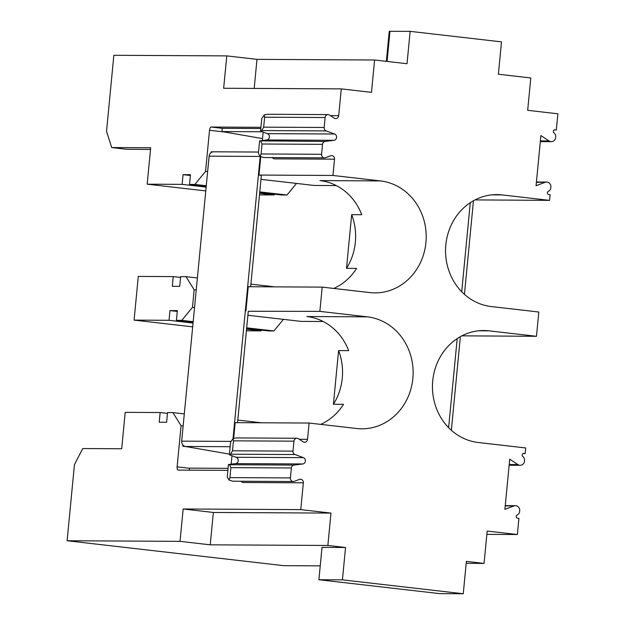 <?xml version="1.0" encoding="UTF-8"?>
<svg xmlns="http://www.w3.org/2000/svg" width="625" height="625" viewBox="0 0 625 625"><rect width="100%" height="100%" fill="white"/><g stroke="black" fill="none" stroke-linecap="round" stroke-linejoin="round"><path stroke-width="0.94" d="M509.148 465.234L520.164 465.289A4.883 4.445 90.3 0 1 517.898 464.594L509.734 459.203L504.898 509.367L513.914 505.961A4.883 4.445 -89.7 0 1 515.391 505.695A4.883 4.445 -89.7 0 1 519.758 509.828L519.516 512.297A4.883 4.445 -89.7 0 1 517.211 515.008L516.828 515.258A1.625 1.484 -89.7 0 0 517.547 518.188L518.938 518.352L517.375 534.531L487.172 531.055L484.055 563.422L466.188 563.32M272.023 157.602L274.023 158.859L334.516 159.18A3.258 2.961 90.3 0 0 330.602 155.766L325.484 157.703A3.258 2.961 -89.7 0 1 321.578 154.289L261.086 153.961L260.203 156.414L258.406 153.414L259.609 140.867L266.781 139.961A3.258 2.961 90.3 0 0 267.391 133.648L334.602 134.008L326.164 130.906A3.258 2.961 90.3 0 1 324.156 127.477L325.117 117.523A3.258 2.961 90.3 0 1 329.594 115.07L334.227 118.125A3.258 2.961 -89.7 0 0 338.703 115.68L341.281 88.883L371.492 92.359L374.602 59.992L256.984 59.367L254.188 88.414M321.578 154.289L322.531 144.328A3.258 2.961 -89.7 0 1 325.148 141.438L333.992 140.32A3.258 2.961 90.3 0 0 334.602 134.008M267.391 133.648L260.547 131.133L261.734 130.562L263.664 127.156L264.625 117.195L325.117 117.523M233.656 438.383L235.172 422.648L309.102 423.039L307.539 439.32A3.258 2.961 -89.7 0 1 303.062 441.766L298.43 438.711A3.258 2.961 90.3 0 0 296.914 438.25L236.195 437.922L233.039 438.586L230.594 442.227L229.383 454.773L236.227 457.289A3.258 2.961 -89.7 0 1 235.617 463.609L228.445 464.508L227.242 477.055L229.047 480.055L232.617 481.195L293.344 481.523A3.258 2.961 90.3 0 0 294.32 481.344L299.438 479.406A3.258 2.961 90.3 0 1 303.352 482.82L300.766 509.617L183.148 508.984L180.031 541.352L67.109 540.75L283.719 565.664L320.234 565.859M328.078 114.602L267.359 114.281L264.203 114.938L261.758 118.586L260.547 131.133M318.898 579.727L322.016 547.359L345.539 547.492L342.43 579.852L318.898 579.727L439.734 593.625L463.258 593.75L466.375 561.383L484.055 563.422M229.383 454.773L230.578 454.203L232.5 450.797L233.461 440.836L293.953 441.164L292.992 451.125L232.5 450.797M293.984 465.078L229.562 464.734L230.875 467.648L229.922 477.609L290.414 477.93L291.367 467.969A3.258 2.961 -89.7 0 1 293.984 465.078L302.828 463.961A3.258 2.961 -89.7 0 0 303.438 457.648L295 454.547A3.258 2.961 -89.7 0 1 292.992 451.125M303.352 482.82L242.859 482.5L240.859 481.242M486.852 534.367L517.375 534.531M554.156 129.969L556.328 129.977L557.891 113.797L527.68 110.32L530.797 77.961L498.383 74.227L501.5 41.867L410.141 31.359L407.023 63.719L374.602 59.992M522.992 453.609L525.172 453.617L523.781 453.461A1.625 1.484 90.3 0 0 522.516 456.164L522.852 456.492A4.883 4.445 90.3 0 1 524.586 459.664L524.352 462.133A4.883 4.445 90.3 0 1 520.164 465.289M491.875 194.852L502.031 194.906L549.555 200.367L550.102 194.703L548.711 194.547A1.625 1.484 -89.7 0 1 547.992 191.617L548.375 191.367A4.883 4.445 -89.7 0 0 550.68 188.656L550.922 186.188A4.883 4.445 -89.7 0 0 546.555 182.055L536.422 182M233.461 440.836L233.039 438.586L260.203 156.445A4.883 4.445 -89.7 0 1 260.203 156.414L263.781 157.555L324.508 157.883M290.414 477.93A3.258 2.961 90.3 0 0 293.344 481.523M229.922 477.609L229.047 480.055M556.328 129.977L554.945 129.82A1.625 1.484 90.3 0 0 553.68 132.523L554.016 132.852A4.883 4.445 90.3 0 1 555.75 136.023L555.508 138.492A4.883 4.445 90.3 0 1 551.328 141.648A4.883 4.445 90.3 0 1 549.062 140.953L540.383 140.906M325.148 141.438L259.609 140.867M345.539 547.492L327.859 545.453L330.977 513.094L213.352 512.461L210.234 544.828L180.031 541.352M213.352 512.461L183.148 508.984M264.203 114.938L264.625 117.195M549.062 140.953L540.898 135.562L536.062 185.727L545.078 182.32A4.883 4.445 -89.7 0 1 546.555 182.055M260.727 141.086L262.039 144.008L261.086 153.961M229.562 464.734L228.445 464.508M296.914 438.25A3.258 2.961 90.3 0 0 293.953 441.164M341.281 88.883L223.656 88.258L226.773 55.891L113.852 55.289L106.531 131.344L111.695 147.562L150.68 147.766L147.172 184.18L182.125 184.367L183.062 174.656L190.453 174.695L189.516 184.406L194.898 184.438L205.562 171.406L209.523 130.273A3.258 1.336 96.6 0 1 211.18 127.047L222.383 128.336L260.797 128.539M470.289 202.672L461.711 291.742M330.977 513.094L300.766 509.617M410.141 31.359L389.242 31.32L386.352 61.344M226.773 55.891L256.984 59.367M231.172 464.164L231.984 455.727M184.305 413.906L172.922 412.602L181.078 425.734L177.117 466.859A3.258 1.336 -83.4 0 0 178.086 470.102A3.258 1.336 -83.4 0 0 178.148 470.102L227.883 470.367M172.922 412.602L167.547 412.57L166.609 422.281L159.219 422.242L160.156 412.531L125.203 412.344L121.695 448.758L82.711 448.547L74.438 464.695L67.109 540.75M210.234 544.828L327.859 545.453M334.516 159.18L332.945 175.461L380.469 180.922A56.133 51.117 90.3 0 1 426.133 239.812A56.133 51.117 90.3 0 1 374.789 292.883A56.133 51.117 90.3 0 1 369.719 292.578L322.195 287.117L319.859 311.383L367.375 316.852A56.133 51.117 90.3 0 1 413.047 375.742A56.133 51.117 90.3 0 1 361.703 428.812A56.133 51.117 90.3 0 1 356.625 428.508L309.102 423.039M342.43 579.852L463.258 593.75M525.172 453.617L525.711 447.953L478.195 442.492A56.133 51.117 90.3 0 1 432.523 383.602A56.133 51.117 90.3 0 1 483.867 330.531A56.133 51.117 90.3 0 1 488.945 330.836L536.469 336.297L538.805 312.023L491.281 306.562A56.133 51.117 90.3 0 1 445.617 247.672A56.133 51.117 90.3 0 1 496.953 194.602A56.133 51.117 90.3 0 1 502.031 194.906M475.008 199.906L549.555 200.367M260.781 156.672L259.008 175.062L332.945 175.461M260.914 127.312L211.18 127.047M262.336 140.523L263.148 132.086M248.273 311.266L319.859 311.383M322.195 287.117L248.258 286.719L245.922 310.992M259.008 175.062L261.367 175.336M336.289 185.578L314.141 185.453L260.977 179.344M346.508 268.344A56.133 51.117 90.3 0 0 351.672 214.656L346.508 268.344L356.586 268.398A56.133 51.117 90.3 0 1 333.766 288.445M351.672 214.656L361.758 214.711A56.133 51.117 90.3 0 0 319.977 180.602L380.469 180.922M296.484 183.43L286.992 195.023L281.609 195L259.711 192.477M259.484 194.883L274.219 194.961L274.297 194.156M333.414 404.273A56.133 51.117 90.3 0 0 338.586 350.586L333.414 404.273L343.5 404.328A56.133 51.117 90.3 0 1 320.68 424.375M338.586 350.586L348.672 350.641A56.133 51.117 90.3 0 0 306.883 316.531L367.375 316.852M323.203 321.508L301.047 321.383L247.891 315.273M246.625 328.406L268.523 330.93L273.898 330.953L283.398 319.359M261.211 330.086L261.133 330.891L246.391 330.805M197.391 277.977L186.016 276.672L180.633 276.641L179.703 286.352L172.305 286.312L173.242 276.602L180.562 277.445M167.469 413.375L160.156 412.531M182.125 184.367L206.141 187.125M259.633 193.281L274.219 194.961M183.062 174.656L190.375 175.5M173.242 276.602L138.289 276.414L134.086 320.109L192.688 326.852M194.898 184.438L206.273 185.742M259.766 191.898L286.992 195.023M206.219 186.328L189.516 184.406M274.594 286.859L250.891 284.133M207.633 171.641L205.562 171.406M186.016 276.672L194.164 289.805L196.234 290.039M194.164 289.805L192.477 307.336L181.805 320.359L176.43 320.336L193.125 322.258M176.43 320.336L177.367 310.625L169.969 310.586L169.039 320.297L134.086 320.109M261.5 422.789L237.797 420.062M183.141 425.969L181.078 425.734M169.969 310.586L177.289 311.43M273.898 330.953L246.68 327.828M193.188 321.672L181.805 320.359M169.039 320.297L193.055 323.055M246.547 329.211L261.133 330.891M205.773 190.922L147.172 184.18M150.516 149.445L126.562 149.273L111.695 147.562M222.383 128.336L221.922 131.555L262.289 131.773M473.453 200.742L464.438 294.352M460.367 336.672L451.352 430.281M457.203 338.602L448.625 427.672M189.414 470.164L189.508 468.133L228.078 468.344M229.445 454.117L185.406 446.477A4.883 4.445 90.3 0 1 181.68 441.141L209.117 156.172A4.883 4.445 -89.7 0 1 213.57 151.805A4.883 4.445 -89.7 0 1 213.773 151.812M536.469 336.297L461.922 335.836M192.477 307.336L194.539 307.57M182.938 445.086L182.82 446.25A3.258 1.336 96.6 0 1 183.008 445.164M211.148 152.57A3.258 1.336 96.6 0 1 211.18 151.734L211.102 152.609M221.922 131.555L262.523 138.602M237.547 422.664L248.258 311.406M250.641 286.734L261.352 175.477M513.914 505.961L505.234 505.914M266.781 139.961L333.992 140.32M263.664 127.156L324.156 127.477M261.734 130.562L326.164 130.906M303.438 457.648L236.227 457.289M295 454.547L230.578 454.203M291.367 467.969L230.875 467.648M517.898 464.594L509.219 464.547M322.531 144.328L262.039 144.008M302.828 463.961L235.617 463.609M338.703 115.68L330.445 115.633M307.539 439.32L299.281 439.273M389.977 31.25L387.07 61.43M545.078 182.32L536.398 182.273M478.789 330.781L488.945 330.836M209.117 156.172L260.203 156.445M189.5 468.289L177.117 466.859M182.82 446.25L186.609 446.68M209.523 130.273L224.359 131.984M211.18 151.734L212.648 151.906M181.68 441.141L231.141 441.406M185.406 446.477L230.164 446.711M515.391 505.695L505.258 505.641M540.312 141.594L551.328 141.648M258.531 152.039L213.57 151.805"/></g></svg>
